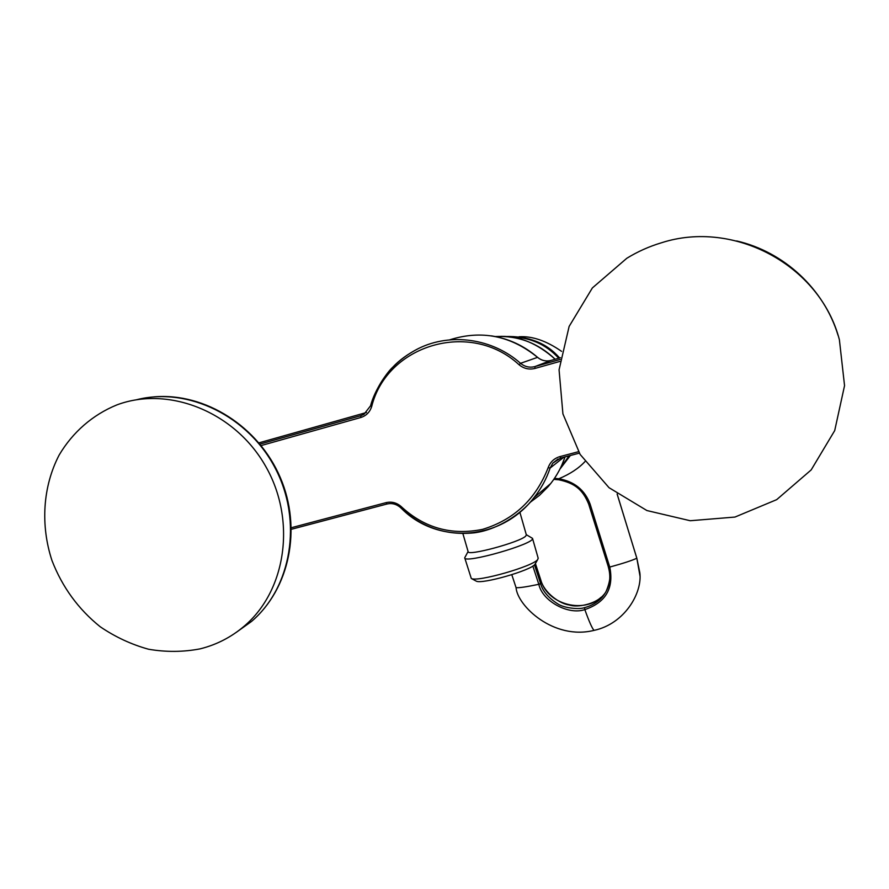 <?xml version="1.0" encoding="UTF-8"?>
<svg xmlns="http://www.w3.org/2000/svg" width="889" height="889" viewBox="0 0 889 889"><rect width="100%" height="100%" fill="white"/><g stroke="black" fill="none" stroke-linecap="round" stroke-linejoin="round"><path stroke-width="1.33" d="M661.405 242.797C649.148 246.464 637.613 251.631 626.789 258.288L592.374 287.936L569.127 326.43L559.07 369.824L562.915 413.885L580.139 454.435L609.032 487.694L646.903 510.542L690.231 520.732L734.947 517.065L776.686 499.651L811.179 469.914L834.704 430.598L844.55 385.648L839.394 339.754C820.091 265.244 733.903 219.25 661.405 242.797M200.136 648.859C216.538 644.769 231.24 637.202 244.231 626.145C286.336 590.496 296.57 519.965 265.533 466.08C234.885 411.974 168.832 385.415 116.904 404.895C92.645 414.774 72.62 432.276 59.141 455.057C42.794 486.505 40.338 525.077 51.962 560.503C62.252 587.096 78.332 609.165 100.201 626.745C115.303 637.013 131.428 644.514 148.574 649.237C165.954 652.215 183.145 652.093 200.136 648.859M538.167 558.148L537.745 559.459C533.756 566.171 477.004 582.406 471.292 578.472L464.758 557.936M605.453 592.619C589.563 615.021 548.28 606.876 540.823 580.139L535.422 563.559L535 564.282C531.4 570.327 481.394 584.629 476.204 581.106L475.904 580.939M462.913 533.689L468.125 551.625C466.925 556.57 520.71 542.034 525.777 536.011L526.332 534.845M526.277 534.667L532.511 538.367C535.456 543.701 463.536 564.271 464.714 557.77L468.092 551.513M532.844 566.037L538.812 584.317L540.568 583.506C542.601 591.041 548.335 597.83 557.759 603.875C564.093 608.209 579.75 609.687 584.551 607.598C590.585 606.209 599.175 601.886 603.842 595.041L605.987 591.696C610.321 581.684 611.143 573.505 608.443 567.16M540.812 580.095L540.568 583.506L538.856 584.417C542.357 601.131 568.415 615.321 584.829 609.598C605.676 602.52 613.999 588.385 609.787 567.171L608.376 567.149L609.754 567.071L590.129 504.141C584.829 489.983 574.394 481.527 558.837 478.76L554.458 478.382M617.155 494.04L636.824 558.225C632.212 560.426 623.189 563.382 609.754 567.071L609.787 567.171M538.856 584.417L538.812 584.317C526.066 586.962 518.476 588.062 516.053 587.618C517.342 605.753 553.569 640.447 594.052 630.379C624.434 623.911 642.514 593.163 639.836 572.749L639.936 575.939M594.052 630.379C592.23 628.59 589.163 621.667 584.829 609.598L584.551 607.598M608.365 566.904L588.718 504.196L590.129 504.141M639.836 572.749L636.824 558.225L617.11 494.006L636.835 558.181M516.053 587.618L511.797 574.716M584.94 461.624C578.639 468.392 569.927 474.104 558.837 478.76L558.792 479.649M505.174 336.52C528.566 335.909 546.713 343.054 559.614 357.978M558.725 358.234C545.757 343.965 528.999 336.82 508.464 336.809M386.959 504.007L385.993 502.663C391.516 501.385 396.505 502.629 400.995 506.408C424.197 528.01 451.401 535.656 482.583 529.355C513.964 519.809 535.834 499.24 548.18 467.636C550.258 462.002 554.147 458.335 559.87 456.624L578.472 451.701M552.825 463.125L550.102 468.07C546.457 478.949 541.012 488.906 533.767 497.929C500.04 541.868 435.521 544.357 400.483 507.441L400.995 506.408M559.914 361.412L535.011 368.424C529.133 369.868 523.832 368.646 519.087 364.768C470.425 319.584 386.937 344.754 371.691 406.495C369.868 412.096 366.246 415.752 360.834 417.486L360.867 415.663L363.968 414.341M371.691 406.495L370.624 405.784C378.603 379.692 394.694 360.534 418.897 348.299L418.941 348.288C450.945 332.653 492.45 338.387 520.543 363.312C524.81 366.801 529.577 367.902 534.867 366.601L560.181 359.456M736.614 240.941C783.931 251.776 824.036 288.969 838.071 335.375M136.562 399.739C188.035 386.537 248.776 416.252 275.612 468.936C302.76 521.476 291.525 587.496 251.42 621.522L236.107 632.479M561.392 466.069L563.704 464.036L569.082 455.846L560.448 468.059M495.24 336.531C518.131 335.453 538.112 343.032 555.181 359.234C537.478 343.498 519.309 335.875 500.707 336.364M534.467 564.826L540.534 583.406M588.751 504.063L588.729 504.185C582.606 489.383 574.816 483.194 558.748 479.771L553.791 479.371M291.37 527.71L385.993 502.663M386.871 504.03L291.403 529.277L386.893 504.03C391.827 502.885 396.327 504.019 400.372 507.452C421.219 527.244 445.834 535.711 474.193 532.833C500.952 529.522 525.732 509.497 533.767 497.929L550.713 483.527L548.068 486.739L539.434 495.384L529.722 502.674M563.837 457.224L550.102 468.07L548.18 467.636M561.848 465.058L565.037 456.913C561.737 466.669 556.97 475.548 550.713 483.527M534.689 497.14L541.09 491.706M552.791 463.169L560.592 458.091L579.339 453.134L560.592 458.091L559.87 456.624M259.977 444.1L360.867 415.663M360.834 417.486L261.155 445.556M258.943 442.855L366.446 412.507M519.087 364.768L520.543 363.312L537.545 357.356M535.011 368.424L534.867 366.601L551.024 360.412C546.035 361.656 541.523 360.623 537.512 357.322C510.664 335.586 481.36 329.775 449.601 339.865M551.024 360.412L560.437 357.756M154.319 396.838C205.27 392.582 258.621 426.664 280.313 477.604C302.182 528.477 289.603 589.051 251.42 621.522L244.231 626.145M535 564.282L537.745 559.459M476.204 581.106L471.292 578.472M526.366 534.956L519.854 512.175M538.212 558.303L532.511 538.367M608.376 567.149C611.276 577.439 609.765 586.74 603.842 595.041M636.824 558.148L639.936 575.65M601.008 597.308C594.841 603.587 578.106 608.02 569.149 604.987C559.648 603.775 544.079 592.696 540.823 580.106L535.422 563.548M561.592 351.366C546.368 340.787 532.178 335.92 519.032 336.775M559.903 469.148L570.382 455.501M418.941 348.288C408.051 353.822 399.283 360.167 392.649 367.313C387.804 371.602 374.925 389.049 370.546 405.829L363.901 414.385M549.569 360.734C545.09 361.412 541.079 360.267 537.545 357.322C524.021 345.71 508.63 338.565 491.384 335.864M558.092 459.002L552.88 463.058"/></g></svg>
